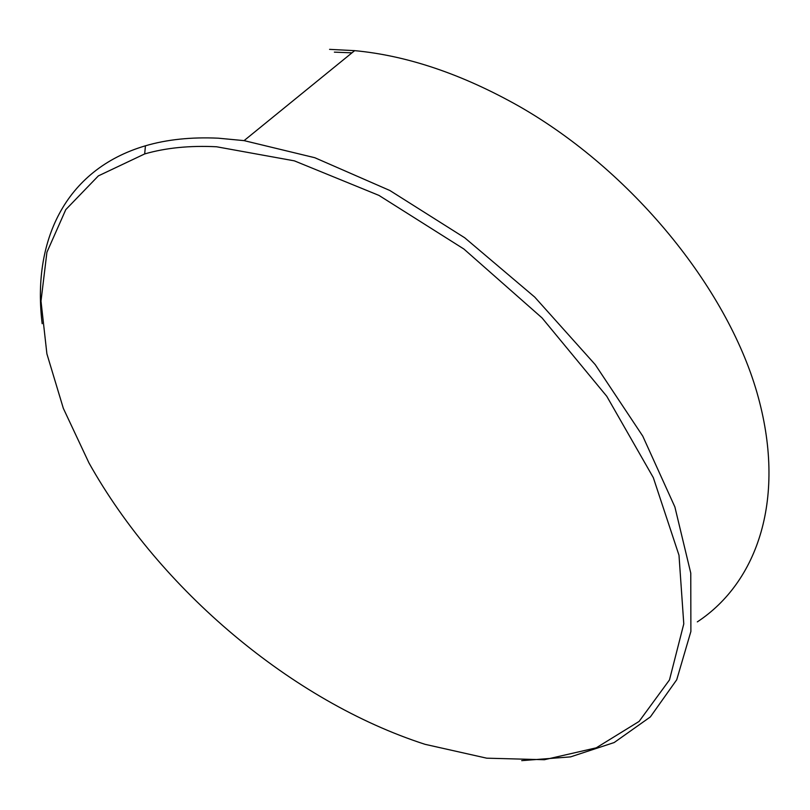<?xml version="1.0" encoding="UTF-8"?>
<svg xmlns="http://www.w3.org/2000/svg" width="810" height="810" viewBox="0 0 810 810"><rect width="100%" height="100%" fill="white"/><g stroke="black" fill="none" stroke-linecap="round" stroke-linejoin="round"><path stroke-width="1.21" d="M216.584 146.772C189.844 145.435 165.878 147.815 144.686 153.93L98.364 175.881L65.802 209.598L46.919 252.234L40.996 301.128L46.899 353.859L63.342 408.372L88.978 462.955C159.762 589.427 291.985 701.349 425.037 744.319L486.729 758.18L544.391 759.719L596.241 747.832L639.11 721.416L669.475 679.934L683.782 623.892L678.993 555.235L653.295 477.596L606.791 396.323L542.022 317.895L463.877 249.014L378.948 195.402L294.364 160.856L216.584 146.772M42.181 323.706C32.157 243.051 63.717 169.837 145.435 145.8C166.931 139.482 191.241 136.941 218.386 138.196L244.073 140.626L314.796 157.717L389.833 190.492L464.727 237.786L534.711 297.078L595.259 364.652L642.755 436.114L674.882 506.949L690.768 573.115L690.889 631.456L676.725 679.772L650.359 716.921L614.183 742.537L570.564 756.884L521.711 760.641M697.319 621.888C757.553 582.238 787.371 497.796 756.864 392.222C726.428 286.993 631.628 170.637 519.24 106.363C462.176 74.166 407.319 55.596 354.658 50.645L329.569 49.359M334.368 52.144L351.955 52.842M144.686 153.93L145.435 145.8M354.658 50.645L244.073 140.626"/></g></svg>
